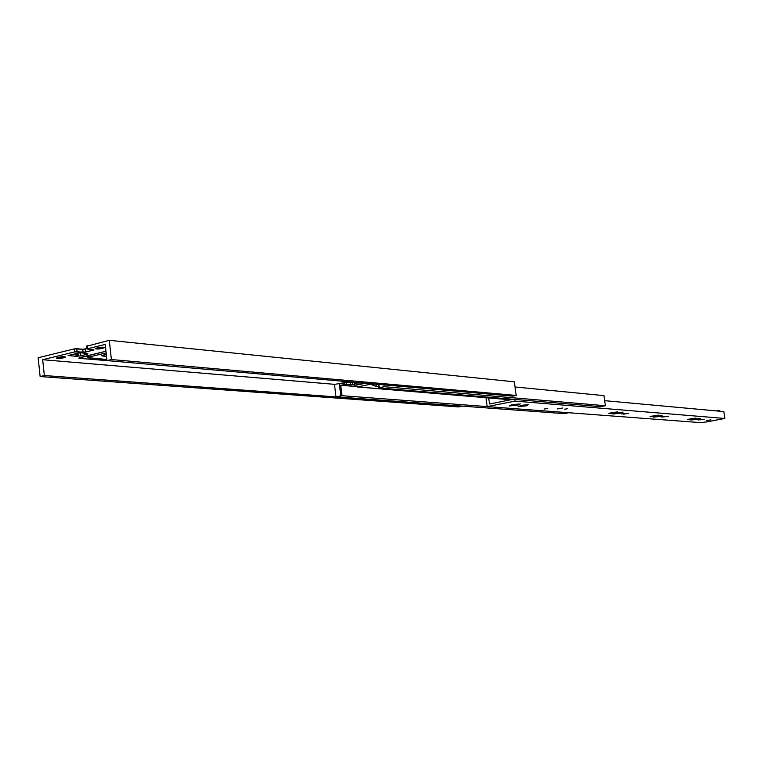 <?xml version="1.0" encoding="UTF-8"?>
<svg xmlns="http://www.w3.org/2000/svg" width="763" height="763" viewBox="0 0 763 763"><rect width="100%" height="100%" fill="white"/><g stroke="black" fill="none" stroke-linecap="round" stroke-linejoin="round"><path stroke-width="1.14" d="M87.173 346.135L109.281 340.308L514.31 381.815L516.179 395.434L111.398 359.535L106.982 360.594L512.631 396.14L516.179 395.434L512.631 396.14L106.982 360.594L111.398 359.535L109.281 340.308L87.173 346.135M38.15 357.761L74.278 348.901L82.766 349.254L87.011 348.605L85.218 349.044L85.551 352.058L74.602 351.924L74.278 348.901L38.15 357.761L40.134 376.55L44.349 375.539L42.68 359.716L74.602 351.924L42.68 359.716L334.719 384.352L42.68 359.716L44.349 375.539L462.035 406.24L458.601 406.927L462.016 406.116L44.349 375.539L40.134 376.55L458.601 406.927L40.134 376.55L38.15 357.761M80.22 352.897L80.544 355.873L76.128 356.283L68.165 355.577L79.8 352.744L87.726 353.469L86.887 353.765L87.745 353.841L87.306 354.232L80.544 355.873L87.306 354.232L87.745 353.841L86.887 353.765L87.84 353.498L79.8 352.744L68.05 355.539L76.128 356.283L80.544 355.873L80.22 352.897L78.084 353.126L80.22 352.897M77.883 353.107L78.408 356.111L77.883 353.107M86.19 356.025L87.516 356.14L86.19 356.025M105.208 344.447L87.65 348.739L93.344 350.16L85.551 352.058L93.935 349.874L87.058 349.015L87.65 348.739L87.316 345.696L87.65 348.739L105.208 344.447L106.982 360.594L105.208 344.447M305.667 378.009L268.338 374.738L305.667 378.009M365.019 383.341L345.086 381.462L365.019 383.341M64.159 356.798C68.67 356.836 60.115 358.915 57.759 358.352C53.229 358.324 61.793 356.235 64.159 356.798L56.634 358L65.275 357.16L64.159 356.798M103.158 347.308C107.64 347.365 98.866 349.502 96.586 348.901C92.075 348.853 100.869 346.707 103.158 347.308L95.509 348.538L96.586 348.901L104.226 347.67L103.158 347.308M106.524 356.397L102.967 356.073C100.735 355.806 101.851 355.291 106.315 354.518L101.861 355.711L102.967 356.073L102.862 355.138L102.967 356.073L106.524 356.397M106.133 352.897L88.823 357.074L88.527 357.885L106.858 359.507L87.678 357.609L88.823 357.074L88.651 355.424L88.823 357.074L106.133 352.897M110.721 360.918L79.61 358.362L79.886 357.542L105.952 351.238L78.742 358.085L79.61 358.362L79.533 357.637L79.61 358.362L110.721 360.918M74.278 348.901L74.602 351.924L77.073 351.714L76.748 348.691L74.278 348.901M76.748 348.691L77.073 351.714L83.1 352.268L82.766 349.254L76.748 348.691M82.766 349.254L83.1 352.268L85.551 352.058L85.218 349.044L82.766 349.254M77.244 353.269L77.54 356.035L77.244 353.269M76.443 353.46L76.739 356.226L76.443 353.46M75.842 353.603L76.128 356.283L75.842 353.603M516.179 395.434L514.31 381.815L109.281 340.308L111.398 359.535L516.179 395.434M375.797 384.151L378.448 384.562L376.388 384.38L375.806 386.316L378.706 386.564L375.806 386.316L376.388 384.38L375.797 384.151M378.419 384.38L378.877 387.938L378.839 384.418L379.268 387.747L384.209 386.707L383.97 384.867L384.209 386.707L605.393 405.725L603.953 395.625L515.015 386.975L603.953 395.625L605.393 405.725L600.51 406.66L378.877 387.938L378.419 384.38M334.471 384.409L344.313 382.683L353.383 382.53L344.313 382.683L334.471 384.409L336.025 396.836L564.115 413.632L568.817 412.735L564.115 413.632L336.025 396.836L334.471 384.409M344.561 384.686L340.679 385.258L356.321 386.574L340.679 385.258L341.996 395.701L487.185 406.593L341.996 395.701L336.025 396.836L340.832 395.825L339.277 383.379L340.832 395.825L341.996 395.701L340.679 385.258L343.236 384.972L342.978 382.969L343.236 384.972L344.561 384.686L344.313 382.683L344.561 384.686L346.44 384.514L344.561 384.686M354.48 384.6L346.44 384.514L346.183 382.501L346.44 384.514L350.913 384.895L350.656 382.892L350.913 384.895L352.783 384.714L352.525 382.721L352.783 384.714L355.234 385.22L357.885 386.917L372.344 383.846L357.342 386.955L353.641 384.533L354.48 384.6M365.477 383.245L357.637 384.914L353.383 382.53L357.494 384.924L365.477 383.245M510.867 399.736L357.885 386.917L510.867 399.736M479.116 396.407L456.303 394.566L479.116 396.407M371.867 384.695L374.833 384.066L371.877 384.81L375.806 386.316L371.867 384.695M358.248 384.781L357.103 384.686L358.248 384.781M360.689 384.266L356.569 383.903L360.689 384.266M384.209 386.707L378.877 387.938L600.51 406.66L605.393 405.725L384.209 386.707M620.834 413.05L619.909 412.602L621.635 412.268L623.028 412.125L620.834 413.05L614.339 413.889L617.019 412.754L621.635 412.268L615.016 413.079L612.842 414.004L620.92 413.069M661.216 416.245L660.376 415.835L662.112 415.511L659.385 416.588L654.225 416.979L662.112 415.511L658.536 416.035L659.385 416.588L661.292 416.264M700.253 418.334L696.247 419.478L693.844 419.602L693.758 419.011L694.979 418.916L693.062 419.164L693.844 419.602L692.108 419.917L695.455 418.954L698.088 419.183L693.004 419.211L700.253 418.334M526.995 405.63L525.888 405.048L525.965 405.544L528.559 404.59L524.944 406.03L518.678 406.469L522.312 405.258L527.5 404.733L520.118 405.62L521.291 405.744L520.624 406.088L518.067 406.669L527.119 405.658M518.249 404.934L517.133 404.352L517.2 404.857L520.318 403.875L516.189 405.344L509.846 405.782L513.48 404.562L518.726 404.037L511.277 404.924L512.469 405.048L509.236 405.983L518.373 404.962M695.856 418.114L688.588 419.221L695.856 418.114L690.305 419.354C687.32 419.745 686.748 419.707 688.588 419.221L695.856 418.114M658.65 415.129L651.077 416.283L658.65 415.129L652.956 416.436C649.828 416.846 649.208 416.798 651.077 416.283L658.65 415.129M617.792 411.848L609.875 413.069L617.792 411.848L611.945 413.231C608.664 413.67 607.977 413.613 609.875 413.069L617.792 411.848M489.503 403.98L512.116 399.488L489.503 403.98L488.682 397.952L489.503 403.98M701.588 422.692L487.195 406.612L486.012 397.914L487.195 406.612L515.044 401.1L514.815 399.421L515.044 401.1L487.195 406.612L701.588 422.692L705.365 422.006L701.588 422.692M706.004 422.053L721.636 419.049L706.004 422.053M719.614 411.19L716.533 410.914L718.527 410.599L719.614 411.19M692.079 419.736L690.782 420.031L692.079 419.736M567.701 408.691L564.334 409.245L567.701 408.691M562.646 408.024L557.248 408.92L562.646 408.024M621.654 413.756L623.829 414.118L623.714 413.317L623.829 414.118L628.388 413.374L621.473 413.908M661.788 416.922L668.13 416.503M667.959 416.464L661.635 417.056M710.944 419.841L706.395 420.575L710.944 419.841M698.383 419.803L704.23 419.345L698.25 419.917M704.23 419.345L698.403 419.946L704.383 419.383M721.035 419.154L724.85 418.467L721.035 419.154M723.81 411.581L724.85 418.467L515.044 401.1L724.85 418.467L723.81 411.581L604.668 400.661L723.81 411.581M719.156 410.656L720.243 411.247L718.555 410.599M486.68 397.781L486.012 397.914L486.68 397.781M621.683 413.956L628.168 413.308L621.683 413.956M547.596 408.491L544.191 409.044L547.596 408.491M524.82 405.163L524.944 406.03L524.82 405.163M523.819 405.277L523.914 405.945L523.819 405.277M522.97 405.306L521.615 405.42L521.711 406.174L521.453 405.306L522.97 405.306M656.733 416.112L658.03 415.997L656.733 416.112L656.819 416.712L658.593 416.522L657.754 415.969L653.624 417.151L656.819 416.712L656.657 416.073M659.289 415.94L659.385 416.588L659.289 415.94M616.103 412.917L617.477 412.783L616.103 412.917L616.189 413.536L615.989 412.831M618.831 412.697L618.936 413.412L618.831 412.697M617.992 412.802L618.068 413.346L617.992 412.802M512.812 404.724L514.186 404.619L512.812 404.724L512.917 405.487L512.812 404.724M516.065 404.466L516.189 405.344L516.065 404.466M515.044 404.571L515.139 405.258L515.044 404.571M87.058 349.015L86.734 345.982M87.468 355.711L87.678 357.609M357.342 386.955L510.619 399.783M354.223 382.473L364.762 383.398"/></g></svg>
